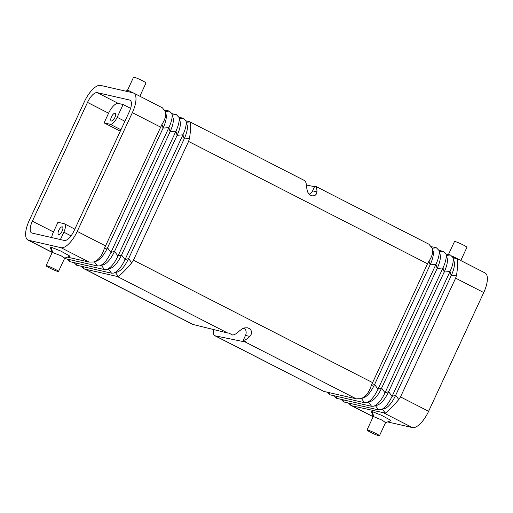<?xml version="1.0" encoding="UTF-8"?>
<svg xmlns="http://www.w3.org/2000/svg" width="513" height="513" viewBox="0 0 513 513"><rect width="100%" height="100%" fill="white"/><g stroke="black" fill="none" stroke-linecap="round" stroke-linejoin="round"><path stroke-width="0.77" d="M245.714 342.248L356.195 398.806L323.85 391.419L215.332 335.868L246.933 342.325L243.194 340.408L245.509 335.431A6.432 5.893 102.9 0 0 244.342 327.954M448.452 254.538L454.486 241.54A6.861 0.622 -155.1 0 1 463.386 245.034A6.861 0.622 -155.1 0 1 466.926 247.311L460.821 260.463L452.299 256.167M360.71 398.704L363.262 397.966C367.161 396.581 370.931 392.099 374.58 384.519L371.29 385.468C369.033 392.644 365.506 397.056 360.71 398.704L356.195 398.806M120.946 129.77L110.231 124.287L104.101 122.883L120.292 131.174M328.942 392.586L329.564 394.721L364.538 402.705L370.29 401.564C374.189 400.178 377.959 395.696 381.608 388.117L378.01 389.155L435.954 264.33L437.153 268.453L381.608 388.117L385.039 392.753L442.982 267.927L444.181 272.05L388.636 391.714L385.039 392.753C381.39 400.332 377.619 404.815 373.72 406.2L371.566 406.302L368.449 402.096M366.692 402.602C370.591 401.217 374.362 396.735 378.01 389.155L374.58 384.519L430.125 264.855L435.954 264.33C438.737 258.206 439.724 253.557 438.923 250.382L443.463 251.408L445.951 253.98C446.752 257.154 445.765 261.803 442.982 267.927L437.153 268.453C439.936 262.329 440.923 257.68 440.128 254.512L438.923 250.382L436.435 247.811L431.625 246.708M213.549 329.564L213.613 334.149L214.197 335.29L215.332 335.868M214.684 335.643L323.85 391.419M342.998 399.781L343.62 401.916L378.594 409.9L384.346 408.758C388.245 407.373 392.015 402.891 395.664 395.311L392.067 396.35L450.01 271.524L451.209 275.648L395.664 395.311L398.8 399.55L400.506 396.915L455.627 278.155L483.74 292.551L428.618 411.304A20.007 7.804 117.1 0 1 412.42 427.592L387.591 421.923M380.749 409.797C384.647 408.412 388.418 403.93 392.067 396.35L388.636 391.714C384.987 399.294 381.217 403.776 377.318 405.161L373.72 406.2M329.564 394.721L327.076 392.163M60.425 239.558L63.849 232.184A8.574 3.341 -62.9 0 0 64.407 223.79A8.574 3.341 -62.9 0 0 64.093 223.674L57.963 222.276L53.467 231.959A12.004 4.681 -62.9 0 0 51.576 237.538M317.618 187.348L428.945 244.233L432.376 248.42L433.1 250.908C433.895 254.082 432.908 258.732 430.125 264.855L429.028 261.085L427.515 263.765L371.29 385.468M379.447 435.774A6.861 0.622 -155.1 0 0 375.907 433.498A6.861 0.622 -155.1 0 0 367.007 429.997A6.861 0.622 -155.1 0 0 370.553 432.273A6.861 0.622 -155.1 0 0 378.85 435.761A6.861 0.622 -155.1 0 0 379.447 435.774L385.558 422.609L382.108 420.134L373.785 416.697L372.297 411.638L371.463 411.747L373.207 416.678L373.785 416.697M452.979 257.577C453.781 260.751 452.793 265.401 450.01 271.524L444.181 272.05C446.964 265.926 447.952 261.277 447.156 258.11L445.951 253.98L450.491 255.006L452.979 257.577L454.185 261.707C454.98 264.881 453.992 269.524 451.209 275.648L456.538 275.167L455.627 278.155M452.979 257.564L457.025 258.648C458.109 260.399 457.949 265.907 456.538 275.167M74.103 230.69L129.225 111.937A12.004 4.681 -62.9 0 0 130.013 100.182A12.004 4.681 -62.9 0 0 129.577 100.022L97.226 92.635A12.004 4.681 117.1 0 0 87.505 102.408L32.383 221.161A12.004 4.681 -62.9 0 0 31.601 232.921A12.004 4.681 -62.9 0 0 32.037 233.075L64.382 240.462A12.004 4.681 117.1 0 0 74.103 230.69M343.62 401.916L341.132 399.358M245.509 335.431L249.857 336.425L250.78 335.284L251.498 333.565L251.55 331.667L250.851 329.942L249.594 328.666L247.433 327.788L244.765 327.858L242.232 328.814L239.314 331.026A20.007 7.804 117.1 0 1 232.652 335.015L228.913 333.097L227.734 333.04L117.253 276.475L118.272 276.379C121.01 274.57 125.505 270.05 131.745 262.829L133.451 260.187L372.393 382.518M373.188 416.684L351.956 405.815L385.327 413.106C388.065 411.291 392.56 406.777 398.8 399.55M351.956 405.815L350.546 405.161L348.43 403.013M249.857 336.425A20.007 7.804 117.1 0 1 243.194 340.408M314.924 185.886L312.616 190.862L316.963 191.856A20.007 7.804 117.1 0 0 314.924 185.886L318.663 187.796M316.963 191.856L316.412 193.985L315.033 195.389L312.847 195.928L310.718 195.357L308.993 194.055L307.499 191.849L306.421 186.456A20.007 7.804 117.1 0 0 304.382 180.486L189.759 121.78L185.924 120.837C186.726 124.024 185.738 128.673 182.955 134.797L177.126 135.329L121.581 254.987L125.012 259.623L182.955 134.797L184.154 138.927L128.609 258.584L131.745 262.829M133.451 260.187L188.572 141.434L189.483 138.439C190.894 129.18 191.054 123.671 189.964 121.921L189.759 121.78M432.376 248.42C433.305 252.043 432.19 256.263 429.028 261.085M372.297 411.638L381.634 415.338L390.508 420.198L390.803 420.782L385.468 422.68M81.375 266.292L84.055 268.767L192.728 324.402L227.734 333.04M312.616 190.862A6.432 5.893 -77.1 0 1 309.127 194.19M335.97 396.183L336.592 398.319L334.104 395.76M110.231 124.287A8.574 3.341 -62.9 0 0 117.176 117.304L123.107 104.524L118.311 103.427L97.226 92.635M456.82 258.507L485.048 272.961A20.007 7.804 117.1 0 1 483.74 292.551M104.101 122.883L108.589 113.2A12.004 4.681 117.1 0 1 118.311 103.427M314.546 186.706L306.383 184.994M336.592 398.319L371.566 406.302M171.868 113.655L173.067 117.785C173.869 120.959 172.881 125.608 170.098 131.732L114.553 251.389L117.984 256.025L175.927 131.2L170.098 131.732L168.899 127.602L163.07 128.128L107.525 247.792L110.955 252.428L168.899 127.602C171.682 121.478 172.669 116.829 171.868 113.655L169.38 111.084L165.244 111.456M117.253 276.475L84.901 269.088L193.414 324.646M165.321 111.693C166.25 115.316 165.135 119.535 161.973 124.358L163.07 128.128C165.853 122.004 166.84 117.362 166.045 114.187L165.321 111.693L162.454 107.839L133.662 93.058A20.007 7.804 117.1 0 0 132.931 92.795L100.58 85.408A20.007 7.804 -62.9 0 0 84.382 101.696L29.26 220.449A20.007 7.804 -62.9 0 0 27.952 240.039A20.007 7.804 -62.9 0 0 28.683 240.302L52.082 252.287M108.423 268.966L111.533 273.179L76.565 265.189L74.077 262.63M96.207 261.239C100.106 259.854 103.876 255.371 107.525 247.792L104.235 248.741C101.978 255.923 98.451 260.335 93.655 261.976L96.207 261.239M67.402 257.122L89.14 262.085L93.655 261.976M111.398 120.978A4.29 1.674 117.1 0 1 111.238 120.927A4.29 1.674 117.1 0 1 111.61 116.534A4.29 1.674 117.1 0 1 114.989 113.238A4.29 1.674 117.1 0 1 115.149 113.296A4.29 1.674 117.1 0 1 114.777 117.682A4.29 1.674 117.1 0 1 111.398 120.978M125.845 91.173L128.07 90.326L139.555 96.072M127.461 90.346L133.553 77.226A6.861 0.622 24.9 0 1 134.149 77.239A6.861 0.622 24.9 0 1 142.447 80.727A6.861 0.622 24.9 0 1 145.993 83.003L139.857 96.232M64.548 258.462L97.483 265.984L99.637 265.875C103.536 264.49 107.307 260.008 110.955 252.428L114.553 251.389C110.904 258.969 107.134 263.451 103.235 264.836L99.637 265.875M171.868 113.642L176.408 114.681L178.896 117.259C179.697 120.427 178.71 125.076 175.927 131.2L177.126 135.329C179.909 129.205 180.897 124.556 180.095 121.382L178.896 117.259L183.436 118.279L185.924 120.856L187.123 124.98C187.925 128.154 186.937 132.803 184.154 138.927L189.483 138.439M84.055 268.767L84.901 269.088M58.668 234.576A4.29 1.674 117.1 0 1 58.514 234.518A4.29 1.674 117.1 0 1 58.886 230.125A4.29 1.674 117.1 0 1 62.265 226.829A4.29 1.674 117.1 0 1 62.419 226.887A4.29 1.674 117.1 0 1 62.047 231.273A4.29 1.674 117.1 0 1 58.668 234.576M101.394 265.368L104.505 269.582L69.537 261.592L67.049 259.033M164.57 109.987L169.38 111.084M123.107 104.524L130.603 108.365M117.291 272.037C121.19 270.652 124.96 266.17 128.609 258.584L125.012 259.623C121.363 267.202 117.592 271.685 113.694 273.07L117.291 272.037M111.533 273.179L113.694 273.07M110.263 268.44C114.162 267.049 117.932 262.566 121.581 254.987L117.984 256.025C114.335 263.605 110.564 268.087 106.666 269.472L110.263 268.44M104.505 269.582L106.666 269.472M52.185 252.55L50.21 247.234L51.056 247.17L52.749 252.601L61.175 255.82L64.715 258.097L58.514 271.46A6.861 0.622 24.9 0 1 49.614 267.966A6.861 0.622 24.9 0 1 46.074 265.689A6.861 0.622 24.9 0 1 46.67 265.696A6.861 0.622 24.9 0 1 54.968 269.184A6.861 0.622 24.9 0 1 58.514 271.46M161.973 124.358L104.235 248.741M133.662 93.058A20.007 7.804 117.1 0 1 132.348 112.648L77.226 231.401A20.007 7.804 117.1 0 1 61.028 247.689L28.683 240.302M52.749 252.601L52.179 252.524L46.074 265.689M64.644 258.154L69.601 256.288L69.268 255.737L60.823 251.075L51.056 247.17M128.07 90.326L125.409 91.077M432.299 248.183L436.435 247.811M453.389 258.975L457.025 258.648M378.594 409.9L375.478 405.693M384.308 413.202L412.42 427.592M400.506 396.915L428.618 411.304M63.849 232.184L71.038 235.865M188.572 141.434L427.515 263.765M385.327 413.106L382.506 409.291M117.176 117.304L124.896 121.26M350.026 403.378L350.546 405.161M446.361 255.378L450.491 255.006M364.538 402.705L361.421 398.498M108.589 113.2L87.505 102.408M53.467 231.959L32.383 221.161M439.333 251.78L443.463 251.408M76.565 265.189L75.943 263.054M94.366 261.771L97.483 265.984M176.408 114.681L172.278 115.053M69.537 261.592L68.915 259.456M115.451 272.563L118.272 276.379M105.338 245.798L77.226 231.401M89.14 262.085L61.028 247.689M160.46 127.038L132.348 112.648M183.436 118.279L179.306 118.65M83.491 268.44L82.971 266.657M189.964 121.921L186.334 122.254M130.398 100.445L129.577 100.022M367.007 429.997L373.207 416.633M373.143 416.768L351.11 405.488M74.827 229.125L64.407 223.79M27.952 240.039L52.134 252.422"/></g></svg>
